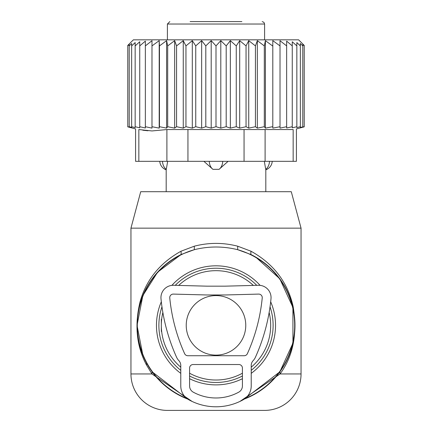 <?xml version="1.0" encoding="UTF-8"?>
<svg xmlns="http://www.w3.org/2000/svg" width="432" height="432" viewBox="0 0 432 432"><rect width="100%" height="100%" fill="white"/><g stroke="black" fill="none" stroke-linecap="round" stroke-linejoin="round"><path stroke-width="0.65" d="M253.357 285.428A54.675 54.675 0 0 0 178.643 285.428M162.859 312.487A54.675 54.675 0 0 0 180.781 367.173M189.589 373.221A54.675 54.675 0 0 0 242.411 373.221M251.219 367.173A54.675 54.675 0 0 0 269.141 312.487M239.911 401.441L280.066 373.95L279.866 371.806L244.274 399.092A78.975 78.975 0 0 0 250.825 254.47L237.659 249.685C223.22 246.121 208.78 246.121 194.341 249.685L181.175 254.47A78.975 78.975 0 0 0 187.726 399.092L152.134 371.806L145.762 361.454M264.6 410.4L167.4 410.4A36.45 36.45 0 0 1 130.95 373.95L130.95 228.15L140.719 191.7L291.281 191.7L301.05 228.15L301.05 373.95A36.45 36.45 0 0 1 264.6 410.4M301.05 228.15L130.95 228.15M142.879 355.185L137.025 325.372L142.862 295.547L157.615 272.171L181.175 254.47L181.062 251.197C159.932 262.931 146.286 279.736 140.114 301.612C134.406 325.139 136.528 346.259 146.475 364.959L151.934 373.95L192.089 401.441M279.866 371.806L292.95 343.116L292.918 307.444L279.79 278.786L255.69 257.072L250.825 254.47L250.938 251.197L237.724 246.208C223.241 242.46 208.759 242.46 194.276 246.208L181.062 251.197M301.05 373.95L280.066 373.95C293.306 355.844 297.648 333.304 293.096 306.337C287.582 282.123 273.532 263.741 250.938 251.197M130.95 373.95L151.934 373.95L152.134 371.806M194.276 246.208L194.341 249.685A78.705 78.705 0 0 0 186.867 398.461M237.724 246.208L237.659 249.685A78.705 78.705 0 0 1 245.133 398.461M186.23 325.35A29.765 29.765 0 0 0 216 355.12A29.765 29.765 0 0 0 245.765 325.35A29.765 29.765 0 0 0 216 295.585A29.765 29.765 0 0 0 186.23 325.35M293.161 161.325L296.417 161.325L296.417 128.936L304.225 126.846L304.225 45.43L298.62 39.825L133.38 39.825L127.775 45.43L127.775 126.846L135.583 128.936L135.583 161.325L138.839 161.325L138.839 129.551C134.519 128.731 134.519 128.731 138.839 129.551C134.519 128.731 134.519 128.731 138.839 129.551L152.005 130.945L166.898 129.551L293.161 129.551C297.481 128.731 297.481 128.731 293.161 129.551C297.481 128.731 297.481 128.731 293.161 129.551L293.161 161.325L265.102 161.325L265.102 129.551M151.983 45.9L159.197 40.646L159.197 128.126L151.983 126.716L151.983 40.716L145.352 45.9L145.352 41.121L139.736 45.9L139.736 41.753L135.162 45.9L135.162 42.563L131.647 45.9L131.647 43.519L129.211 45.9L129.211 44.469L127.775 45.9M127.775 126.716L129.211 127.1L129.211 45.9M129.211 126.716L131.647 127.354L131.647 45.9M131.647 126.716L135.162 127.613L135.162 45.9M135.162 126.716L139.736 127.829L139.736 45.9M272.803 128.126L272.803 40.646L272.803 128.126L280.017 126.716L280.017 128.11L286.648 126.716L286.648 127.996L292.264 126.716L292.264 127.829L296.838 126.716L296.838 127.613L300.353 126.716L300.353 127.354L304.225 126.716M265.399 128.126L264.308 126.716L264.308 45.9L265.399 40.646L265.399 128.126L272.538 126.716M257.342 128.126L255.436 126.716L255.436 45.9L257.342 40.646L257.342 128.126L264.308 126.716M248.74 128.126L246.046 126.716L246.046 45.9L248.74 40.646L248.74 128.126L255.436 126.716M239.701 128.126L236.255 126.716L236.255 45.9L239.701 40.646L239.701 128.126L246.046 126.716M230.348 128.126L226.195 126.716L226.195 45.9L230.348 40.646L230.348 128.126L236.255 126.716M220.801 128.126L216 126.716L216 45.9L220.801 40.646L220.801 128.126L226.195 126.716M211.199 128.126L205.805 126.716L205.805 45.9L211.199 40.646L211.199 128.126L216 126.716M201.652 128.126L195.745 126.716L195.745 45.9L201.652 40.646L201.652 128.126L205.805 126.716M192.299 128.126L185.954 126.716L185.954 45.9L192.299 40.646L192.299 128.126L195.745 126.716M183.26 128.126L176.564 126.716L176.564 45.9L183.26 40.646L183.26 128.126L185.954 126.716M174.658 128.126L167.692 126.716L167.692 45.9L174.658 40.646L174.658 128.126L176.564 126.716M166.601 128.126L159.462 126.716L159.462 45.9L166.601 40.646L166.601 128.126L167.692 126.716M159.197 128.126L159.462 126.716M139.736 126.716L145.352 127.996L145.352 126.716L151.983 128.11L151.983 126.716M300.353 126.716L300.353 43.519L302.789 45.9L302.789 44.469L302.789 126.716M300.353 43.519L300.353 45.9L296.838 42.563L296.838 126.716M296.838 42.563L296.838 45.9L292.264 41.753L292.264 126.716M292.264 45.9L286.648 41.121L286.648 126.716M286.648 45.9L280.017 40.716L280.017 126.716M145.352 126.716L145.352 45.9M265.102 161.325L138.839 161.325M147.928 130.772L142.83 130.221M159.197 40.646L159.462 45.9M166.601 40.646L167.692 45.9M174.658 40.646L176.564 45.9M183.26 40.646L185.954 45.9M192.299 40.646L195.745 45.9M201.652 40.646L205.805 45.9M211.199 40.646L216 45.9M220.801 40.646L226.195 45.9M230.348 40.646L236.255 45.9M239.701 40.646L246.046 45.9M248.74 40.646L255.436 45.9M257.342 40.646L264.308 45.9M265.399 40.646L272.538 45.9M272.803 40.646L280.017 45.9M302.789 44.469L304.225 45.9M251.219 365.499L251.219 385.981A15.849 15.849 0 0 1 242.989 399.875A56.133 56.133 0 0 1 189.011 399.875A15.849 15.849 0 0 1 180.781 385.981L180.781 365.499A7.042 7.042 0 0 0 178.864 360.661A12.328 12.328 0 0 1 176.585 357.264A186.7 186.7 0 0 1 161.006 298.82A12.328 12.328 0 0 1 173.594 285.293L207.074 286.168L224.926 286.168L258.406 285.293A12.328 12.328 0 0 1 270.994 298.82A186.7 186.7 0 0 1 255.415 357.264A12.328 12.328 0 0 1 253.136 360.661A7.042 7.042 0 0 0 251.219 365.499M242.411 385.981L242.411 368.053A3.521 3.521 0 0 0 238.891 364.527L193.109 364.527A3.521 3.521 0 0 0 189.589 368.053L189.589 385.981A7.042 7.042 0 0 0 193.244 392.153A47.331 47.331 0 0 0 238.756 392.153A7.042 7.042 0 0 0 242.411 385.981M262.229 297.961A177.898 177.898 0 0 1 247.385 353.651A3.521 3.521 0 0 1 244.172 355.725L187.828 355.725A3.521 3.521 0 0 1 184.615 353.651A177.898 177.898 0 0 1 169.765 297.961A3.521 3.521 0 0 1 173.367 294.095L206.96 294.975L225.04 294.975L258.633 294.095A3.521 3.521 0 0 1 262.229 297.961M161.325 319.275L161.325 331.425M265.718 169.333L264.319 161.325L265.718 169.333A9.72 6.993 -90 0 0 269.509 161.325M166.282 169.333L167.681 161.325L166.282 169.333A9.72 6.993 -90 0 1 162.491 161.325M228.112 161.325L219.078 169.333L212.922 169.333L203.888 161.325M241.51 21.6L190.49 21.6M241.866 21.6L195.075 21.6M191.225 21.6L190.134 21.6M236.925 21.6L236.628 21.6M270.68 301.795A59.535 59.535 0 0 1 251.219 373.351M242.411 378.707A59.535 59.535 0 0 1 189.589 378.707M180.781 373.351A59.535 59.535 0 0 1 161.32 301.795M256.759 285.336A57.121 57.121 0 0 0 175.241 285.336M161.968 306.828A57.121 57.121 0 0 0 180.781 370.321M260.113 285.368A59.535 59.535 0 0 0 171.887 285.368M189.589 375.997A57.121 57.121 0 0 0 242.411 375.997M251.219 370.321A57.121 57.121 0 0 0 270.032 306.828M146.475 364.959L146.691 363.215M166.898 161.325L166.898 129.551M244.058 161.325L244.058 129.551M187.942 161.325L187.942 129.551M219.078 169.333A9.72 6.75 -90 0 0 222.739 161.325M209.261 161.325A9.72 6.75 90 0 0 212.922 169.333M264.6 39.825L264.6 24.03L167.4 24.03L167.4 39.825M272.236 161.325A9.72 9.72 0 0 1 265.815 169.83L265.815 191.7M159.764 161.325A9.72 9.72 0 0 0 166.185 169.83L166.185 191.7M167.4 24.03L169.83 21.6M264.6 24.03L263.903 22.324L262.17 21.6"/></g></svg>
